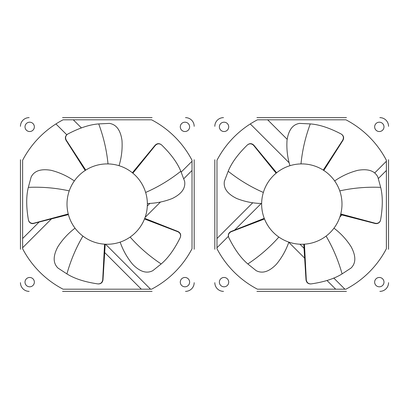 <?xml version="1.0" encoding="UTF-8"?>
<svg xmlns="http://www.w3.org/2000/svg" width="409" height="409" viewBox="0 0 409 409"><rect width="100%" height="100%" fill="white"/><g stroke="black" fill="none" stroke-linecap="round" stroke-linejoin="round"><path stroke-width="0.61" d="M189.623 282.138A4.668 4.668 0 0 1 184.955 286.806A4.668 4.668 0 0 1 180.287 282.138A4.668 4.668 0 0 1 184.955 277.471A4.668 4.668 0 0 1 189.623 282.138M34.351 282.138A4.668 4.668 0 0 1 29.678 286.806A4.668 4.668 0 0 1 25.01 282.138A4.668 4.668 0 0 1 29.678 277.471A4.668 4.668 0 0 1 34.351 282.138M189.623 126.862A4.668 4.668 0 0 1 184.955 131.529A4.668 4.668 0 0 1 180.287 126.862A4.668 4.668 0 0 1 184.955 122.194A4.668 4.668 0 0 1 189.623 126.862M34.351 126.862A4.668 4.668 0 0 1 29.678 131.529A4.668 4.668 0 0 1 25.01 126.862A4.668 4.668 0 0 1 29.678 122.194A4.668 4.668 0 0 1 34.351 126.862M151.56 119.806A95.553 95.553 0 0 1 192.015 160.262L192.015 248.738A95.553 95.553 0 0 1 151.56 289.194L63.078 289.194A95.553 95.553 0 0 1 22.623 248.738L22.623 160.262A95.553 95.553 0 0 1 63.078 119.806L151.56 119.806M73.298 119.806L81.376 127.879M147.317 205.957L149.909 203.37M181.187 172.092L192.015 161.264M105.583 244.229L150.553 289.194M192.015 170.481L183.784 178.713M160.44 202.051L145.093 217.399M66.759 134.766L55.931 123.937M22.623 238.519L38.962 222.179M51.355 219.004L22.623 247.736M141.34 289.194L104.699 252.558M194.183 249.27L194.183 159.73M62.546 291.366L152.087 291.366M20.45 159.73L20.45 249.27M152.087 117.634L62.546 117.634M194.183 126.32A8.686 8.686 0 0 0 185.497 117.634M29.136 117.634A8.686 8.686 0 0 0 20.45 126.32M20.45 282.68A8.686 8.686 0 0 0 29.136 291.366M185.497 291.366A8.686 8.686 0 0 0 194.183 282.68M383.99 282.138A4.668 4.668 0 0 1 379.322 286.806A4.668 4.668 0 0 1 374.649 282.138A4.668 4.668 0 0 1 379.322 277.471A4.668 4.668 0 0 1 383.99 282.138M228.713 282.138A4.668 4.668 0 0 1 224.045 286.806A4.668 4.668 0 0 1 219.377 282.138A4.668 4.668 0 0 1 224.045 277.471A4.668 4.668 0 0 1 228.713 282.138M383.99 126.862A4.668 4.668 0 0 1 379.322 131.529A4.668 4.668 0 0 1 374.649 126.862A4.668 4.668 0 0 1 379.322 122.194A4.668 4.668 0 0 1 383.99 126.862M228.713 126.862A4.668 4.668 0 0 1 224.045 131.529A4.668 4.668 0 0 1 219.377 126.862A4.668 4.668 0 0 1 224.045 122.194A4.668 4.668 0 0 1 228.713 126.862M345.922 119.806A95.553 95.553 0 0 1 386.377 160.262L386.377 248.738A95.553 95.553 0 0 1 345.922 289.194L257.44 289.194A95.553 95.553 0 0 1 216.985 248.738L216.985 160.262A95.553 95.553 0 0 1 257.44 119.806L345.922 119.806M267.66 119.806L287.128 139.27M374.777 172.869L386.377 161.264M299.935 244.214L304.035 248.314M333.734 278.013L344.915 289.194M386.377 170.481L378.351 178.508M341.904 214.95L339.853 217.005M289.183 162.823L250.298 123.937M216.985 238.519L252.757 202.752M261.244 203.477L234.654 230.068M228.355 236.366L216.985 247.736M335.702 289.194L327.011 280.502M304.649 258.14L288.774 242.271M388.55 249.27L388.55 159.73M256.913 291.366L346.454 291.366M214.817 159.73L214.817 249.27M346.454 117.634L256.913 117.634M388.55 126.32A8.686 8.686 0 0 0 379.864 117.634M223.503 117.634A8.686 8.686 0 0 0 214.817 126.32M214.817 282.68A8.686 8.686 0 0 0 223.503 291.366M379.864 291.366A8.686 8.686 0 0 0 388.55 282.68M132.368 172.777L132.879 173.196L155.338 145.425L155.118 145.246L132.368 172.777M144.745 218.355L144.505 218.973L177.854 231.75L177.951 231.489L144.745 218.355M107.189 163.907A40.174 40.174 0 0 1 147.363 204.081A40.174 40.174 0 0 1 107.189 244.26A40.174 40.174 0 0 1 67.01 204.081A40.174 40.174 0 0 1 107.189 163.907L108.007 163.917C106.708 150.415 103.61 137.081 98.722 123.917C89.74 124.546 79.412 127.93 67.741 134.07L67.27 134.367M74.341 180.952C67.342 176.044 59.637 172.506 51.227 170.338C40.972 168.554 34.279 170.783 31.145 177.025L28.328 187.363C26.15 196.1 26.176 206.969 28.41 219.965L28.477 220.231C29.065 222.353 30.486 223.498 32.735 223.651L68.415 214.613L68.247 213.973L33.753 223.237L33.829 223.508M28.41 219.965C29.003 222.092 30.419 223.232 32.659 223.38L33.753 223.237M85.195 170.461L85.752 170.103L66.278 140.164L66.043 140.318L85.195 170.461M105.22 244.209L104.556 244.173L102.71 279.843L102.991 279.853L105.22 244.209M180.343 237.297C181.207 234.71 180.415 232.772 177.951 231.489M120.164 242.108C122.94 250.19 127.092 257.578 132.623 264.275C139.873 271.745 146.596 273.877 152.802 270.671L161.156 263.963C168.053 258.171 174.423 249.367 180.251 237.537L180.456 237.021M180.251 237.537C181.105 234.955 180.308 233.028 177.854 231.75M147.358 203.493C155.906 203.35 164.219 201.683 172.296 198.493C181.637 193.907 185.742 188.171 184.612 181.279L180.814 171.259C177.44 162.91 171.028 154.132 161.586 144.929L161.376 144.755C159.188 143.145 157.102 143.303 155.118 145.246M161.586 144.929C159.392 143.324 157.312 143.487 155.338 145.425M119.039 165.696C121.545 157.521 122.526 149.101 121.989 140.43C120.517 130.128 116.33 124.454 109.423 123.4L98.722 123.917M67.526 134.213C65.302 135.798 64.806 137.833 66.043 140.318M75.036 228.176C68.206 233.314 62.459 239.546 57.802 246.878C52.935 256.08 52.986 263.135 57.95 268.043L66.918 273.912C74.556 278.687 84.898 282.021 97.945 283.912L98.221 283.933C100.936 283.948 102.531 282.593 102.991 279.853M97.945 283.912C100.665 283.923 102.255 282.568 102.71 279.843M67.741 134.07C65.532 135.655 65.046 137.69 66.278 140.164M303.78 244.209L304.444 244.173L306.29 279.843L306.009 279.853L303.78 244.209M340.585 214.613L340.753 213.973L375.247 223.237L375.171 223.508L340.585 214.613M323.805 170.461L323.248 170.103L342.722 140.164L342.957 140.318L323.805 170.461M301.811 163.907A40.174 40.174 0 0 0 261.637 204.081A40.174 40.174 0 0 0 301.811 244.26A40.174 40.174 0 0 0 341.99 204.081A40.174 40.174 0 0 0 301.811 163.907L300.993 163.917C302.292 150.415 305.39 137.081 310.278 123.917C319.26 124.546 329.588 127.93 341.259 134.07L341.73 134.367M334.659 180.952C341.658 176.044 349.363 172.506 357.773 170.338C368.028 168.554 374.721 170.783 377.855 177.025L380.672 187.363C382.85 196.1 382.824 206.969 380.59 219.965L380.523 220.231C379.935 222.353 378.514 223.498 376.265 223.651L375.171 223.508M380.59 219.965C379.997 222.092 378.581 223.232 376.341 223.38L375.247 223.237M333.964 228.176C340.794 233.314 346.541 239.546 351.198 246.878C356.065 256.08 356.014 263.135 351.05 268.043L342.082 273.912C334.444 278.687 324.102 282.021 311.055 283.912L310.779 283.933C308.064 283.948 306.469 282.593 306.009 279.853M311.055 283.912C308.335 283.923 306.745 282.568 306.29 279.843M341.474 134.213C343.698 135.798 344.194 137.833 342.957 140.318M341.259 134.07C343.468 135.655 343.954 137.69 342.722 140.164M289.961 165.696C287.455 157.521 286.474 149.101 287.011 140.43C288.483 130.128 292.67 124.454 299.577 123.4L310.278 123.917M253.662 145.425L253.882 145.246L276.632 172.777L276.121 173.196L253.662 145.425C251.688 143.487 249.608 143.324 247.414 144.929L247.624 144.755C249.812 143.145 251.898 143.303 253.882 145.246M261.642 203.493C253.094 203.35 244.781 201.683 236.704 198.493C227.363 193.907 223.258 188.171 224.388 181.279L228.186 171.259C231.56 162.91 237.972 154.132 247.414 144.929M231.146 231.75L231.049 231.489L264.255 218.355L264.495 218.973L231.146 231.75C228.692 233.028 227.895 234.955 228.749 237.537L228.544 237.021M228.657 237.297C227.793 234.71 228.585 232.772 231.049 231.489M288.836 242.108C286.06 250.19 281.908 257.578 276.377 264.275C269.127 271.745 262.404 273.877 256.198 270.671L247.844 263.963C240.947 258.171 234.577 249.367 228.749 237.537M130.134 237.062C139.121 247.22 149.464 256.187 161.156 263.963M145.645 192.45C158.084 187.041 169.807 179.975 180.814 171.259M69.239 190.891C55.997 187.956 42.357 186.78 28.328 187.363M82.915 236.095C76.028 247.788 70.696 260.39 66.918 273.912M326.085 236.095C332.972 247.788 338.304 260.39 342.082 273.912M339.761 190.891C353.003 187.956 366.643 186.78 380.672 187.363M263.355 192.45C250.916 187.041 239.193 179.975 228.186 171.259M278.866 237.062C269.879 247.22 259.536 256.187 247.844 263.963M28.548 220.502L28.477 220.231M98.503 283.948L98.221 283.933M310.497 283.948L310.779 283.933M380.452 220.502L380.523 220.231"/></g></svg>
